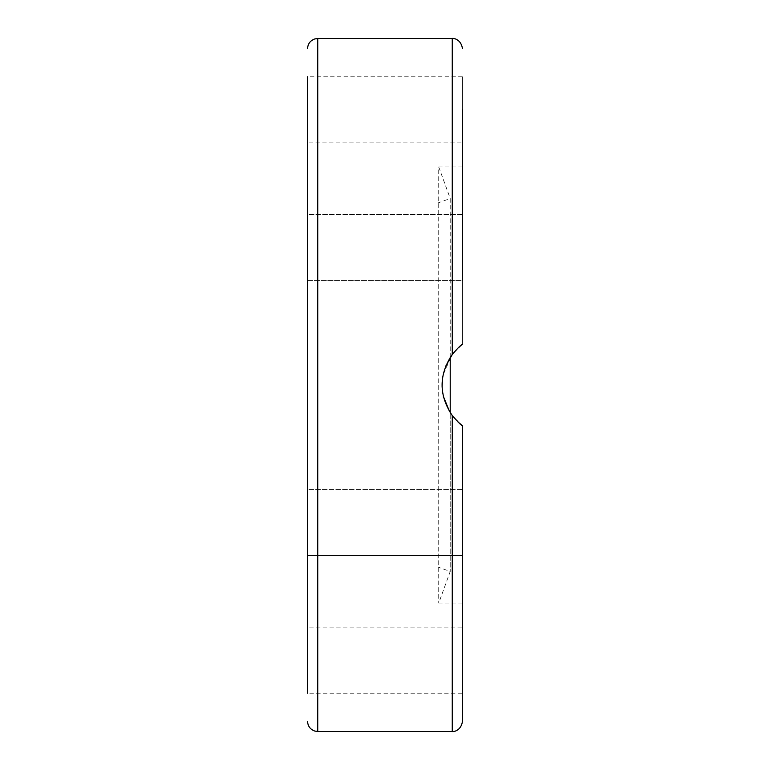 <?xml version="1.0" encoding="UTF-8"?>
<svg xmlns="http://www.w3.org/2000/svg" width="770" height="770" viewBox="0 0 770 770"><rect width="100%" height="100%" fill="white"/><g stroke="black" fill="none" stroke-linecap="round" stroke-linejoin="round"><path stroke-width="0.58" stroke-dasharray="3.85 2.89" d="M307.548 551.195L307.548 489.537L307.548 551.195M462.452 551.195L462.452 489.537L462.452 551.195M307.548 276.035L307.548 214.378L307.548 280.463L307.548 214.378L462.452 214.378L462.452 280.463L462.452 214.378L462.452 280.463L462.452 214.378L462.452 280.463L307.548 280.463L307.548 214.378L462.452 214.378M307.548 109.841L307.548 76.798L307.548 109.841M462.452 76.798L462.452 142.874L307.548 142.874L307.548 76.798L462.452 76.798L462.452 109.841M307.548 493.965L307.548 489.537L462.452 489.537L462.452 555.622L307.548 555.622L307.548 493.965M307.548 660.159L307.548 693.202L307.548 660.159M462.452 660.159L462.452 693.202L307.548 693.202L307.548 627.126L462.452 627.126L462.452 660.159L462.452 627.126M450.219 357.367L450.219 198.506L438.727 166.907L438.727 603.093L438.727 166.907L462.452 166.907L462.452 344.238L452.462 354.171M445.609 366.385L442.635 377.435M442.096 386.492L443.347 396.329M449.545 411.565L457.534 421.565M460.422 424.164L462.452 425.762L462.452 603.093L462.452 425.762L452.731 416.185M437.995 202.953L437.995 567.047L437.995 202.953L450.219 198.506L450.219 571.494L450.219 412.643L443.279 396.04L442.067 385.048L443 375.317L451.518 355.442L458.217 347.79M462.452 425.762L462.452 721.307M462.452 166.907L462.452 344.238C461.605 344.286 458.208 347.684 452.26 354.431C438.708 374.807 438.708 395.193 452.26 415.569L452.471 415.848M458.41 422.393L459.016 422.951M462.452 555.622L307.548 555.622L307.548 489.537L462.452 489.537M452.26 731.5L452.26 415.569M317.74 38.5L317.74 731.5M452.26 354.431L452.26 38.5M307.548 280.463L462.452 280.463M462.452 603.093L438.727 603.093L450.219 571.494L437.995 567.047"/><path stroke-width="1.16" d="M307.548 280.463L307.548 627.126M462.452 555.622L462.452 489.537M307.548 142.874L307.548 276.035M462.452 109.841L462.452 280.463M462.452 693.202L462.452 660.159M452.462 354.171L445.609 366.385M442.635 377.435L442.096 386.492M443.347 396.329L449.545 411.565M457.534 421.565L462.452 425.762C461.605 425.714 458.208 422.316 452.26 415.569C438.708 395.193 438.708 374.807 452.26 354.431C457.486 348.367 460.883 344.979 462.452 344.238M452.731 416.185L450.219 412.633L450.219 357.367M458.217 347.79L459.796 346.375M459.892 346.288L462.385 344.286M462.452 214.378L462.452 142.874M452.26 415.569L452.26 731.5C452.712 731.981 461.047 731.279 462.452 721.307L462.452 425.762M452.471 415.848L458.41 422.393M459.016 422.951L460.422 424.164M307.548 76.798L307.548 693.202M307.548 721.307C307.817 726.129 310.214 729.373 314.738 731.048L317.74 731.5L317.74 38.5L314.738 38.952C310.214 40.627 307.817 43.871 307.548 48.693M317.74 38.5L452.26 38.5L452.26 354.431M317.74 731.5L452.26 731.5M452.26 38.5C452.712 38.019 461.047 38.721 462.452 48.693"/></g></svg>
